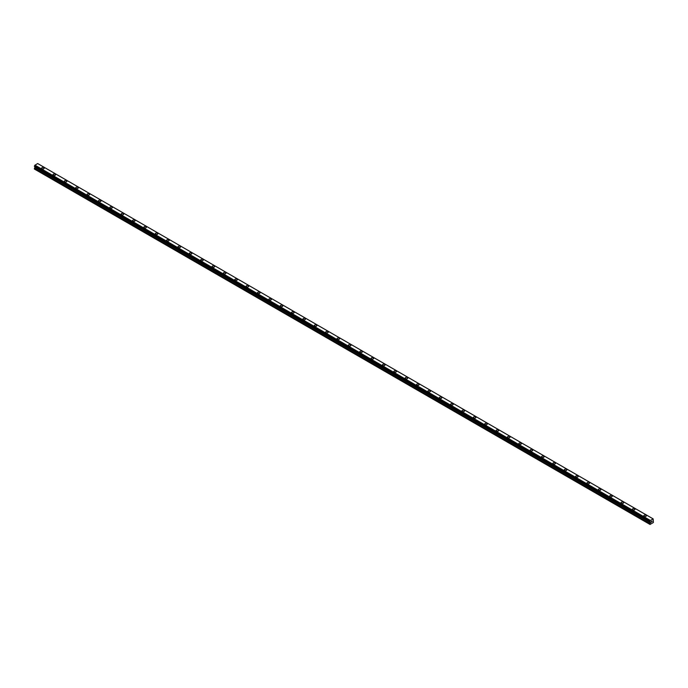 <?xml version="1.0" encoding="UTF-8"?>
<svg xmlns="http://www.w3.org/2000/svg" width="688" height="688" viewBox="0 0 688 688"><rect width="100%" height="100%" fill="white"/><g stroke="black" fill="none" stroke-linecap="round" stroke-linejoin="round"><path stroke-width="1.03" d="M41.65 168.164A1.273 0.731 180 0 1 42.432 167.485A1.273 0.731 180 0 1 43.817 167.648A1.273 0.731 180 0 1 44.195 168.164A1.273 0.731 180 0 1 43.404 168.844A1.273 0.731 180 0 1 42.02 168.68A1.273 0.731 180 0 1 41.65 168.164A1.273 0.731 180 0 1 42.432 167.485A1.273 0.731 180 0 1 43.817 167.648A1.273 0.731 180 0 1 44.195 168.164M53.01 174.726A1.273 0.731 180 0 1 53.793 174.047A1.273 0.731 180 0 1 55.186 174.202A1.273 0.731 180 0 1 55.556 174.726A1.273 0.731 180 0 1 54.773 175.406A1.273 0.731 180 0 1 53.38 175.242A1.273 0.731 180 0 1 53.01 174.726A1.273 0.731 180 0 1 53.793 174.047A1.273 0.731 180 0 1 55.186 174.21A1.273 0.731 180 0 1 55.556 174.726M64.371 181.279A1.273 0.731 180 0 1 65.154 180.6A1.273 0.731 180 0 1 66.547 180.763A1.273 0.731 180 0 1 66.917 181.288A1.273 0.731 180 0 1 66.134 181.959A1.273 0.731 180 0 1 64.741 181.804A1.273 0.731 180 0 1 64.371 181.279A1.273 0.731 180 0 1 65.154 180.609A1.273 0.731 180 0 1 66.547 180.763A1.273 0.731 180 0 1 66.917 181.279M75.732 187.841A1.273 0.731 180 0 1 76.523 187.162A1.273 0.731 180 0 1 77.907 187.325A1.273 0.731 180 0 1 78.277 187.841A1.273 0.731 180 0 1 77.495 188.521A1.273 0.731 180 0 1 76.11 188.366A1.273 0.731 180 0 1 75.732 187.841A1.273 0.731 180 0 1 76.523 187.162A1.273 0.731 180 0 1 77.907 187.325A1.273 0.731 180 0 1 78.277 187.841M87.092 194.403A1.273 0.731 180 0 1 87.883 193.724A1.273 0.731 180 0 1 89.268 193.878A1.273 0.731 180 0 1 89.638 194.403A1.273 0.731 180 0 1 88.855 195.082A1.273 0.731 180 0 1 87.471 194.919A1.273 0.731 180 0 1 87.092 194.403A1.273 0.731 180 0 1 87.883 193.724A1.273 0.731 180 0 1 89.268 193.887A1.273 0.731 180 0 1 89.638 194.403M98.453 200.965A1.273 0.731 180 0 1 99.244 200.285A1.273 0.731 180 0 1 100.629 200.44A1.273 0.731 180 0 1 100.998 200.965A1.273 0.731 180 0 1 100.216 201.636A1.273 0.731 180 0 1 98.831 201.481A1.273 0.731 180 0 1 98.453 200.965A1.273 0.731 180 0 1 99.244 200.285A1.273 0.731 180 0 1 100.629 200.44A1.273 0.731 180 0 1 100.998 200.965M109.822 207.518A1.273 0.731 180 0 1 110.605 206.839A1.273 0.731 180 0 1 111.989 207.002A1.273 0.731 180 0 1 112.359 207.527A1.273 0.731 180 0 1 111.576 208.197A1.273 0.731 180 0 1 110.192 208.043A1.273 0.731 180 0 1 109.822 207.518A1.273 0.731 180 0 1 110.605 206.847A1.273 0.731 180 0 1 111.989 207.002A1.273 0.731 180 0 1 112.359 207.518M121.183 214.08A1.273 0.731 180 0 1 121.965 213.4A1.273 0.731 180 0 1 123.35 213.564A1.273 0.731 180 0 1 123.72 214.08A1.273 0.731 180 0 1 122.937 214.759A1.273 0.731 180 0 1 121.552 214.596A1.273 0.731 180 0 1 121.183 214.08A1.273 0.731 180 0 1 121.965 213.4A1.273 0.731 180 0 1 123.35 213.564A1.273 0.731 180 0 1 123.72 214.08M132.543 220.642A1.273 0.731 180 0 1 133.326 219.962A1.273 0.731 180 0 1 134.71 220.117A1.273 0.731 180 0 1 135.089 220.642A1.273 0.731 180 0 1 134.298 221.321A1.273 0.731 180 0 1 132.913 221.158A1.273 0.731 180 0 1 132.543 220.642A1.273 0.731 180 0 1 133.326 219.962A1.273 0.731 180 0 1 134.71 220.126A1.273 0.731 180 0 1 135.089 220.642M143.904 227.203A1.273 0.731 180 0 1 144.686 226.524A1.273 0.731 180 0 1 146.071 226.679A1.273 0.731 180 0 1 146.449 227.203A1.273 0.731 180 0 1 145.658 227.874A1.273 0.731 180 0 1 144.274 227.719A1.273 0.731 180 0 1 143.904 227.203A1.273 0.731 180 0 1 144.686 226.524A1.273 0.731 180 0 1 146.071 226.679A1.273 0.731 180 0 1 146.449 227.203M155.264 233.757A1.273 0.731 180 0 1 156.047 233.077A1.273 0.731 180 0 1 157.432 233.241A1.273 0.731 180 0 1 157.81 233.757A1.273 0.731 180 0 1 157.019 234.436A1.273 0.731 180 0 1 155.634 234.281A1.273 0.731 180 0 1 155.264 233.757A1.273 0.731 180 0 1 156.047 233.086A1.273 0.731 180 0 1 157.432 233.241A1.273 0.731 180 0 1 157.81 233.757M166.625 240.318A1.273 0.731 180 0 1 167.408 239.639A1.273 0.731 180 0 1 168.801 239.802A1.273 0.731 180 0 1 169.171 240.318A1.273 0.731 180 0 1 168.388 240.998A1.273 0.731 180 0 1 166.995 240.834A1.273 0.731 180 0 1 166.625 240.318A1.273 0.731 180 0 1 167.408 239.639A1.273 0.731 180 0 1 168.801 239.802A1.273 0.731 180 0 1 169.171 240.318M177.986 246.88A1.273 0.731 180 0 1 178.768 246.201A1.273 0.731 180 0 1 180.161 246.356A1.273 0.731 180 0 1 180.531 246.88A1.273 0.731 180 0 1 179.749 247.56A1.273 0.731 180 0 1 178.355 247.396A1.273 0.731 180 0 1 177.986 246.88A1.273 0.731 180 0 1 178.768 246.201A1.273 0.731 180 0 1 180.161 246.364A1.273 0.731 180 0 1 180.531 246.88M189.346 253.433A1.273 0.731 180 0 1 190.137 252.763A1.273 0.731 180 0 1 191.522 252.917A1.273 0.731 180 0 1 191.892 253.442A1.273 0.731 180 0 1 191.109 254.113A1.273 0.731 180 0 1 189.725 253.958A1.273 0.731 180 0 1 189.346 253.433A1.273 0.731 180 0 1 190.137 252.763A1.273 0.731 180 0 1 191.522 252.917A1.273 0.731 180 0 1 191.892 253.433M200.707 259.995A1.273 0.731 180 0 1 201.498 259.316A1.273 0.731 180 0 1 202.883 259.479A1.273 0.731 180 0 1 203.252 259.995A1.273 0.731 180 0 1 202.47 260.675A1.273 0.731 180 0 1 201.085 260.52A1.273 0.731 180 0 1 200.707 259.995A1.273 0.731 180 0 1 201.498 259.324A1.273 0.731 180 0 1 202.883 259.479A1.273 0.731 180 0 1 203.252 259.995M212.067 266.557A1.273 0.731 180 0 1 212.859 265.878A1.273 0.731 180 0 1 214.243 266.041A1.273 0.731 180 0 1 214.613 266.557A1.273 0.731 180 0 1 213.83 267.236A1.273 0.731 180 0 1 212.446 267.073A1.273 0.731 180 0 1 212.067 266.557A1.273 0.731 180 0 1 212.859 265.878A1.273 0.731 180 0 1 214.243 266.041A1.273 0.731 180 0 1 214.613 266.557M223.437 273.119A1.273 0.731 180 0 1 224.219 272.439A1.273 0.731 180 0 1 225.604 272.594A1.273 0.731 180 0 1 225.974 273.119A1.273 0.731 180 0 1 225.191 273.798A1.273 0.731 180 0 1 223.806 273.635A1.273 0.731 180 0 1 223.437 273.119A1.273 0.731 180 0 1 224.219 272.439A1.273 0.731 180 0 1 225.604 272.594A1.273 0.731 180 0 1 225.974 273.119M234.797 279.672A1.273 0.731 180 0 1 235.58 278.993A1.273 0.731 180 0 1 236.964 279.156A1.273 0.731 180 0 1 237.334 279.681A1.273 0.731 180 0 1 236.552 280.351A1.273 0.731 180 0 1 235.167 280.197A1.273 0.731 180 0 1 234.797 279.672A1.273 0.731 180 0 1 235.58 279.001A1.273 0.731 180 0 1 236.964 279.156A1.273 0.731 180 0 1 237.334 279.672M246.158 286.234A1.273 0.731 180 0 1 246.94 285.554A1.273 0.731 180 0 1 248.325 285.718A1.273 0.731 180 0 1 248.703 286.234A1.273 0.731 180 0 1 247.912 286.913A1.273 0.731 180 0 1 246.528 286.75A1.273 0.731 180 0 1 246.158 286.234A1.273 0.731 180 0 1 246.94 285.554A1.273 0.731 180 0 1 248.325 285.718A1.273 0.731 180 0 1 248.703 286.234M257.518 292.796A1.273 0.731 180 0 1 258.301 292.116A1.273 0.731 180 0 1 259.686 292.271A1.273 0.731 180 0 1 260.064 292.796A1.273 0.731 180 0 1 259.273 293.475A1.273 0.731 180 0 1 257.888 293.312A1.273 0.731 180 0 1 257.518 292.796A1.273 0.731 180 0 1 258.301 292.116A1.273 0.731 180 0 1 259.686 292.28A1.273 0.731 180 0 1 260.064 292.796M268.879 299.357A1.273 0.731 180 0 1 269.662 298.678A1.273 0.731 180 0 1 271.046 298.833A1.273 0.731 180 0 1 271.425 299.357A1.273 0.731 180 0 1 270.633 300.028A1.273 0.731 180 0 1 269.249 299.873A1.273 0.731 180 0 1 268.879 299.357A1.273 0.731 180 0 1 269.662 298.678A1.273 0.731 180 0 1 271.046 298.833A1.273 0.731 180 0 1 271.425 299.357M280.24 305.911A1.273 0.731 180 0 1 281.022 305.231A1.273 0.731 180 0 1 282.415 305.395A1.273 0.731 180 0 1 282.785 305.919A1.273 0.731 180 0 1 282.003 306.59A1.273 0.731 180 0 1 280.609 306.435A1.273 0.731 180 0 1 280.24 305.911A1.273 0.731 180 0 1 281.022 305.24A1.273 0.731 180 0 1 282.415 305.395A1.273 0.731 180 0 1 282.785 305.911M291.6 312.472A1.273 0.731 180 0 1 292.383 311.793A1.273 0.731 180 0 1 293.776 311.956A1.273 0.731 180 0 1 294.146 312.472A1.273 0.731 180 0 1 293.363 313.152A1.273 0.731 180 0 1 291.97 312.988A1.273 0.731 180 0 1 291.6 312.472A1.273 0.731 180 0 1 292.383 311.793A1.273 0.731 180 0 1 293.776 311.956A1.273 0.731 180 0 1 294.146 312.472M302.961 319.034A1.273 0.731 180 0 1 303.752 318.355A1.273 0.731 180 0 1 305.137 318.51A1.273 0.731 180 0 1 305.506 319.034A1.273 0.731 180 0 1 304.724 319.714A1.273 0.731 180 0 1 303.339 319.55A1.273 0.731 180 0 1 302.961 319.034A1.273 0.731 180 0 1 303.752 318.355A1.273 0.731 180 0 1 305.137 318.518A1.273 0.731 180 0 1 305.506 319.034M314.321 325.587A1.273 0.731 180 0 1 315.113 324.917A1.273 0.731 180 0 1 316.497 325.071A1.273 0.731 180 0 1 316.867 325.596A1.273 0.731 180 0 1 316.084 326.267A1.273 0.731 180 0 1 314.7 326.112A1.273 0.731 180 0 1 314.321 325.587A1.273 0.731 180 0 1 315.113 324.917A1.273 0.731 180 0 1 316.497 325.071A1.273 0.731 180 0 1 316.867 325.587M325.682 332.149A1.273 0.731 180 0 1 326.473 331.47A1.273 0.731 180 0 1 327.858 331.633A1.273 0.731 180 0 1 328.228 332.149A1.273 0.731 180 0 1 327.445 332.829A1.273 0.731 180 0 1 326.06 332.674A1.273 0.731 180 0 1 325.682 332.149A1.273 0.731 180 0 1 326.473 331.478A1.273 0.731 180 0 1 327.858 331.633A1.273 0.731 180 0 1 328.228 332.149M337.051 338.711A1.273 0.731 180 0 1 337.834 338.032A1.273 0.731 180 0 1 339.218 338.195A1.273 0.731 180 0 1 339.588 338.711A1.273 0.731 180 0 1 338.806 339.39A1.273 0.731 180 0 1 337.421 339.227A1.273 0.731 180 0 1 337.051 338.711A1.273 0.731 180 0 1 337.834 338.032A1.273 0.731 180 0 1 339.218 338.195A1.273 0.731 180 0 1 339.588 338.711M350.579 344.757A1.273 0.731 180 0 1 350.949 345.273A1.273 0.731 180 0 1 350.166 345.952A1.273 0.731 180 0 1 348.782 345.789A1.273 0.731 180 0 1 348.412 345.273A1.273 0.731 180 0 1 349.194 344.593A1.273 0.731 180 0 1 350.579 344.757M348.412 345.273A1.273 0.731 180 0 1 349.194 344.593A1.273 0.731 180 0 1 350.579 344.748A1.273 0.731 180 0 1 350.949 345.273M359.772 351.826A1.273 0.731 180 0 1 360.555 351.147A1.273 0.731 180 0 1 361.94 351.31A1.273 0.731 180 0 1 362.318 351.835A1.273 0.731 180 0 1 361.527 352.505A1.273 0.731 180 0 1 360.142 352.351A1.273 0.731 180 0 1 359.772 351.826A1.273 0.731 180 0 1 360.555 351.155A1.273 0.731 180 0 1 361.94 351.31A1.273 0.731 180 0 1 362.318 351.826M371.133 358.388A1.273 0.731 180 0 1 371.916 357.708A1.273 0.731 180 0 1 373.3 357.872A1.273 0.731 180 0 1 373.679 358.388A1.273 0.731 180 0 1 372.887 359.067A1.273 0.731 180 0 1 371.503 358.904A1.273 0.731 180 0 1 371.133 358.388A1.273 0.731 180 0 1 371.916 357.708A1.273 0.731 180 0 1 373.3 357.872A1.273 0.731 180 0 1 373.679 358.388M382.494 364.95A1.273 0.731 180 0 1 383.276 364.27A1.273 0.731 180 0 1 384.661 364.425A1.273 0.731 180 0 1 385.039 364.95A1.273 0.731 180 0 1 384.248 365.629A1.273 0.731 180 0 1 382.863 365.466A1.273 0.731 180 0 1 382.494 364.95A1.273 0.731 180 0 1 383.276 364.27A1.273 0.731 180 0 1 384.661 364.434A1.273 0.731 180 0 1 385.039 364.95M393.854 371.511A1.273 0.731 180 0 1 394.637 370.832A1.273 0.731 180 0 1 396.03 370.987A1.273 0.731 180 0 1 396.4 371.511A1.273 0.731 180 0 1 395.617 372.182A1.273 0.731 180 0 1 394.224 372.027A1.273 0.731 180 0 1 393.854 371.511A1.273 0.731 180 0 1 394.637 370.832A1.273 0.731 180 0 1 396.03 370.987A1.273 0.731 180 0 1 396.4 371.511M405.215 378.065A1.273 0.731 180 0 1 405.997 377.385A1.273 0.731 180 0 1 407.391 377.549A1.273 0.731 180 0 1 407.76 378.073A1.273 0.731 180 0 1 406.978 378.744A1.273 0.731 180 0 1 405.585 378.589A1.273 0.731 180 0 1 405.215 378.065A1.273 0.731 180 0 1 405.997 377.394A1.273 0.731 180 0 1 407.391 377.549A1.273 0.731 180 0 1 407.76 378.065M416.575 384.626A1.273 0.731 180 0 1 417.367 383.947A1.273 0.731 180 0 1 418.751 384.11A1.273 0.731 180 0 1 419.121 384.626A1.273 0.731 180 0 1 418.338 385.306A1.273 0.731 180 0 1 416.954 385.142A1.273 0.731 180 0 1 416.575 384.626A1.273 0.731 180 0 1 417.367 383.947A1.273 0.731 180 0 1 418.751 384.11A1.273 0.731 180 0 1 419.121 384.626M427.936 391.188A1.273 0.731 180 0 1 428.727 390.509A1.273 0.731 180 0 1 430.112 390.664A1.273 0.731 180 0 1 430.482 391.188A1.273 0.731 180 0 1 429.699 391.868A1.273 0.731 180 0 1 428.314 391.704A1.273 0.731 180 0 1 427.936 391.188A1.273 0.731 180 0 1 428.727 390.509A1.273 0.731 180 0 1 430.112 390.672A1.273 0.731 180 0 1 430.482 391.188M439.297 397.741A1.273 0.731 180 0 1 440.088 397.071A1.273 0.731 180 0 1 441.472 397.225A1.273 0.731 180 0 1 441.842 397.75A1.273 0.731 180 0 1 441.06 398.421A1.273 0.731 180 0 1 439.675 398.266A1.273 0.731 180 0 1 439.297 397.741A1.273 0.731 180 0 1 440.088 397.071A1.273 0.731 180 0 1 441.472 397.225A1.273 0.731 180 0 1 441.842 397.741M450.666 404.303A1.273 0.731 180 0 1 451.448 403.624A1.273 0.731 180 0 1 452.833 403.787A1.273 0.731 180 0 1 453.203 404.303A1.273 0.731 180 0 1 452.42 404.983A1.273 0.731 180 0 1 451.036 404.828A1.273 0.731 180 0 1 450.666 404.303A1.273 0.731 180 0 1 451.448 403.632A1.273 0.731 180 0 1 452.833 403.787A1.273 0.731 180 0 1 453.203 404.303M462.026 410.865A1.273 0.731 180 0 1 462.809 410.186A1.273 0.731 180 0 1 464.194 410.349A1.273 0.731 180 0 1 464.563 410.865A1.273 0.731 180 0 1 463.781 411.544A1.273 0.731 180 0 1 462.396 411.381A1.273 0.731 180 0 1 462.026 410.865A1.273 0.731 180 0 1 462.809 410.186A1.273 0.731 180 0 1 464.194 410.349A1.273 0.731 180 0 1 464.563 410.865M475.554 416.911A1.273 0.731 180 0 1 475.933 417.427A1.273 0.731 180 0 1 475.141 418.106A1.273 0.731 180 0 1 473.757 417.943A1.273 0.731 180 0 1 473.387 417.427A1.273 0.731 180 0 1 474.17 416.747A1.273 0.731 180 0 1 475.554 416.911M473.387 417.427A1.273 0.731 180 0 1 474.17 416.747A1.273 0.731 180 0 1 475.554 416.902A1.273 0.731 180 0 1 475.933 417.427M484.748 423.98A1.273 0.731 180 0 1 485.53 423.309A1.273 0.731 180 0 1 486.915 423.464A1.273 0.731 180 0 1 487.293 423.989A1.273 0.731 180 0 1 486.502 424.659A1.273 0.731 180 0 1 485.117 424.505A1.273 0.731 180 0 1 484.748 423.98A1.273 0.731 180 0 1 485.53 423.309A1.273 0.731 180 0 1 486.915 423.464A1.273 0.731 180 0 1 487.293 423.98M496.108 430.542A1.273 0.731 180 0 1 496.891 429.862A1.273 0.731 180 0 1 498.275 430.026A1.273 0.731 180 0 1 498.654 430.542A1.273 0.731 180 0 1 497.863 431.221A1.273 0.731 180 0 1 496.478 431.066A1.273 0.731 180 0 1 496.108 430.542A1.273 0.731 180 0 1 496.891 429.871A1.273 0.731 180 0 1 498.275 430.026A1.273 0.731 180 0 1 498.654 430.542M507.469 437.104A1.273 0.731 180 0 1 508.251 436.424A1.273 0.731 180 0 1 509.645 436.579A1.273 0.731 180 0 1 510.014 437.104A1.273 0.731 180 0 1 509.232 437.783A1.273 0.731 180 0 1 507.839 437.62A1.273 0.731 180 0 1 507.469 437.104A1.273 0.731 180 0 1 508.251 436.424A1.273 0.731 180 0 1 509.645 436.588A1.273 0.731 180 0 1 510.014 437.104M518.829 443.665A1.273 0.731 180 0 1 519.612 442.986A1.273 0.731 180 0 1 521.005 443.141A1.273 0.731 180 0 1 521.375 443.665A1.273 0.731 180 0 1 520.592 444.345A1.273 0.731 180 0 1 519.199 444.181A1.273 0.731 180 0 1 518.829 443.665A1.273 0.731 180 0 1 519.612 442.986A1.273 0.731 180 0 1 521.005 443.141A1.273 0.731 180 0 1 521.375 443.665M530.19 450.219A1.273 0.731 180 0 1 530.981 449.539A1.273 0.731 180 0 1 532.366 449.703A1.273 0.731 180 0 1 532.736 450.227A1.273 0.731 180 0 1 531.953 450.898A1.273 0.731 180 0 1 530.568 450.743A1.273 0.731 180 0 1 530.19 450.219A1.273 0.731 180 0 1 530.981 449.548A1.273 0.731 180 0 1 532.366 449.703A1.273 0.731 180 0 1 532.736 450.219M541.551 456.78A1.273 0.731 180 0 1 542.342 456.101A1.273 0.731 180 0 1 543.726 456.264A1.273 0.731 180 0 1 544.096 456.78A1.273 0.731 180 0 1 543.314 457.46A1.273 0.731 180 0 1 541.929 457.296A1.273 0.731 180 0 1 541.551 456.78A1.273 0.731 180 0 1 542.342 456.101A1.273 0.731 180 0 1 543.726 456.264A1.273 0.731 180 0 1 544.096 456.78M552.911 463.342A1.273 0.731 180 0 1 553.702 462.663A1.273 0.731 180 0 1 555.087 462.818A1.273 0.731 180 0 1 555.457 463.342A1.273 0.731 180 0 1 554.674 464.022A1.273 0.731 180 0 1 553.29 463.858A1.273 0.731 180 0 1 552.911 463.342A1.273 0.731 180 0 1 553.702 462.663A1.273 0.731 180 0 1 555.087 462.826A1.273 0.731 180 0 1 555.457 463.342M564.28 469.904A1.273 0.731 180 0 1 565.063 469.225A1.273 0.731 180 0 1 566.448 469.379A1.273 0.731 180 0 1 566.817 469.904A1.273 0.731 180 0 1 566.035 470.575A1.273 0.731 180 0 1 564.65 470.42A1.273 0.731 180 0 1 564.28 469.904A1.273 0.731 180 0 1 565.063 469.225A1.273 0.731 180 0 1 566.448 469.379A1.273 0.731 180 0 1 566.817 469.904M575.641 476.466A1.273 0.731 180 0 1 576.424 475.786A1.273 0.731 180 0 1 577.808 475.941A1.273 0.731 180 0 1 578.178 476.466M577.808 475.941A1.273 0.731 180 0 1 578.178 476.457A1.273 0.731 180 0 1 577.395 477.137A1.273 0.731 180 0 1 576.011 476.982A1.273 0.731 180 0 1 575.641 476.457A1.273 0.731 180 0 1 576.424 475.778A1.273 0.731 180 0 1 577.808 475.941M587.002 483.019A1.273 0.731 180 0 1 587.784 482.34A1.273 0.731 180 0 1 589.169 482.503A1.273 0.731 180 0 1 589.547 483.019A1.273 0.731 180 0 1 588.756 483.698A1.273 0.731 180 0 1 587.371 483.535A1.273 0.731 180 0 1 587.002 483.019A1.273 0.731 180 0 1 587.784 482.34A1.273 0.731 180 0 1 589.169 482.503A1.273 0.731 180 0 1 589.547 483.019M600.529 489.065A1.273 0.731 180 0 1 600.908 489.581A1.273 0.731 180 0 1 600.117 490.26A1.273 0.731 180 0 1 598.732 490.097A1.273 0.731 180 0 1 598.362 489.581A1.273 0.731 180 0 1 599.145 488.901A1.273 0.731 180 0 1 600.529 489.065M598.362 489.581A1.273 0.731 180 0 1 599.145 488.901A1.273 0.731 180 0 1 600.529 489.056A1.273 0.731 180 0 1 600.908 489.581M609.723 496.134A1.273 0.731 180 0 1 610.505 495.463A1.273 0.731 180 0 1 611.89 495.618A1.273 0.731 180 0 1 612.268 496.143A1.273 0.731 180 0 1 611.477 496.813A1.273 0.731 180 0 1 610.093 496.659A1.273 0.731 180 0 1 609.723 496.134A1.273 0.731 180 0 1 610.505 495.463A1.273 0.731 180 0 1 611.89 495.618A1.273 0.731 180 0 1 612.268 496.134M621.083 502.696A1.273 0.731 180 0 1 621.866 502.016A1.273 0.731 180 0 1 623.259 502.18A1.273 0.731 180 0 1 623.629 502.696A1.273 0.731 180 0 1 622.846 503.375A1.273 0.731 180 0 1 621.453 503.22A1.273 0.731 180 0 1 621.083 502.696A1.273 0.731 180 0 1 621.866 502.025A1.273 0.731 180 0 1 623.259 502.18A1.273 0.731 180 0 1 623.629 502.696M632.444 509.258A1.273 0.731 180 0 1 633.227 508.578A1.273 0.731 180 0 1 634.62 508.742A1.273 0.731 180 0 1 634.99 509.258A1.273 0.731 180 0 1 634.207 509.937A1.273 0.731 180 0 1 632.814 509.774A1.273 0.731 180 0 1 632.444 509.258A1.273 0.731 180 0 1 633.227 508.578A1.273 0.731 180 0 1 634.62 508.742A1.273 0.731 180 0 1 634.99 509.258M643.805 515.819A1.273 0.731 180 0 1 644.596 515.14A1.273 0.731 180 0 1 645.98 515.295A1.273 0.731 180 0 1 646.35 515.819A1.273 0.731 180 0 1 645.568 516.499A1.273 0.731 180 0 1 644.183 516.335A1.273 0.731 180 0 1 643.805 515.819A1.273 0.731 180 0 1 644.596 515.14A1.273 0.731 180 0 1 645.98 515.303A1.273 0.731 180 0 1 646.35 515.819M651.218 522.209L651.596 521.246M651.82 521.865L652.164 521.203M650.22 521.874L650.005 524.454L653.411 522.484L653.17 518.898L650.263 520.567L34.847 165.258L34.426 166.376L649.842 521.676L34.4 166.315M649.816 521.616L650.263 520.567M649.842 521.676L34.46 166.393L649.919 521.702M35.002 166.711L34.4 169.042L649.816 524.342M34.821 166.599L650.237 521.908M653.075 518.855L37.659 163.546L34.847 165.258M653.17 518.898L37.737 163.589M650.341 520.429L34.925 165.129M650.22 520.661L34.804 165.361M649.919 521.177L34.512 165.877M649.876 521.237L34.46 165.928M649.842 521.298L34.426 165.989M649.816 521.384L34.4 166.083M650.452 522.123L35.045 166.823M650.452 522.467L35.045 167.158M650.401 522.656L34.985 167.347M649.868 523.577L34.452 168.268M649.816 523.766L34.4 168.457M650.246 521.917L34.83 166.608"/></g></svg>
